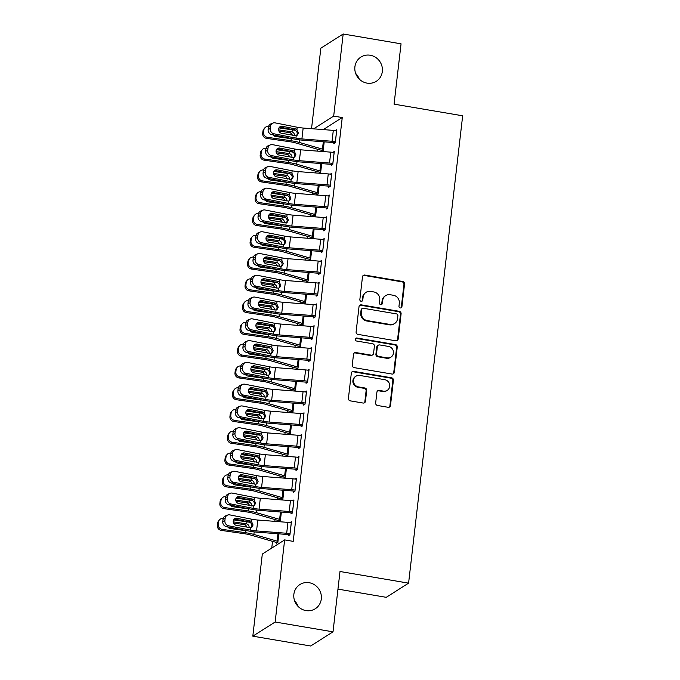 <?xml version="1.0" encoding="UTF-8"?>
<svg xmlns="http://www.w3.org/2000/svg" width="680" height="680" viewBox="0 0 680 680"><rect width="100%" height="100%" fill="white"/><g stroke="black" fill="none" stroke-linecap="round" stroke-linejoin="round"><path stroke-width="1.02" d="M400.274 307.947A1.538 1.462 57.6 0 0 401.923 306.697L404.549 283.985A2.201 2.083 57.6 0 0 402.696 281.486L364.828 275.06A2.201 2.083 57.6 0 0 362.474 276.845L359.848 299.557A1.538 1.462 57.6 0 0 362.142 301.104A1.538 1.462 57.6 0 0 362.788 300.05L363.128 297.118A7.038 6.672 57.6 0 1 370.659 291.414L373.813 291.95A7.038 6.672 57.6 0 1 379.754 299.94L379.414 302.872A1.538 1.462 57.6 0 0 381.709 304.427A1.538 1.462 57.6 0 0 382.355 303.374L382.695 300.433A7.038 6.672 57.6 0 1 390.218 294.738L393.38 295.273A7.038 6.672 57.6 0 1 399.322 303.254L398.981 306.195A1.538 1.462 57.6 0 0 400.274 307.947M400.945 307.896A1.538 1.462 57.6 0 0 401.319 307.079L403.945 284.368A2.201 2.083 57.6 0 0 402.092 281.868L364.225 275.442A2.201 2.083 57.6 0 0 363.111 275.561M361.82 301.257A1.538 1.462 57.6 0 0 362.185 300.441L362.525 297.5L363.128 297.118M381.387 304.58A1.538 1.462 57.6 0 0 381.752 303.756L382.092 300.815L382.695 300.433M309.196 582.709A14.34 13.591 57.6 0 0 299.905 584.537A14.34 13.591 57.6 0 0 294.159 599.292A14.34 13.591 57.6 0 0 305.975 610.589A14.34 13.591 57.6 0 0 315.265 608.762A14.34 13.591 57.6 0 0 321.011 594.014A14.34 13.591 57.6 0 0 309.196 582.709M370.226 55.241A14.34 13.591 57.6 0 0 360.935 57.069A14.34 13.591 57.6 0 0 355.19 71.825A14.34 13.591 57.6 0 0 367.004 83.121A14.34 13.591 57.6 0 0 376.295 81.294A14.34 13.591 57.6 0 0 382.041 66.547A14.34 13.591 57.6 0 0 370.226 55.241M375.657 402.993A2.201 2.083 57.6 0 0 377.51 405.484L388.135 407.295A2.201 2.083 57.6 0 0 390.49 405.51L393.405 380.29A2.201 2.083 57.6 0 0 391.552 377.791L353.685 371.365A2.201 2.083 57.6 0 0 351.33 373.142L348.415 398.37A2.201 2.083 57.6 0 0 350.268 400.86L363.103 403.045A2.201 2.083 57.6 0 0 365.457 401.26L366.707 390.464A2.201 2.083 57.6 0 0 364.846 387.974L358.479 386.894A5.882 5.576 57.6 0 1 355.988 376.201A5.882 5.576 57.6 0 1 359.805 375.453L384.736 379.686A5.882 5.576 57.6 0 1 387.226 390.371A5.882 5.576 57.6 0 1 383.409 391.119L379.262 390.413A2.201 2.083 57.6 0 0 376.907 392.199L375.657 402.993M284.648 539.903L275.145 622.013L252.815 636.174L262.31 554.072L284.648 539.903L293.216 541.365L342.252 117.555L333.684 116.102L313.599 128.843M311.534 128.681L320.85 48.169L343.179 34L401.055 43.826L394.069 104.15L462.663 115.795L408.587 583.151L340 571.506L333.013 631.831L275.145 622.013M343.179 34L333.684 116.102M395.828 340.808A2.201 2.083 57.6 0 0 398.183 339.031L401.098 313.803A2.201 2.083 57.6 0 0 399.245 311.312L361.377 304.878A2.201 2.083 57.6 0 0 359.023 306.663L356.107 331.882A2.201 2.083 57.6 0 0 357.96 334.381L395.828 340.808M397.256 347.046L394.332 372.266A2.201 2.083 57.6 0 1 391.986 374.051L354.118 367.625A2.201 2.083 57.6 0 1 352.257 365.126L353.506 354.331A2.201 2.083 57.6 0 1 355.861 352.554L371.221 355.155A2.201 2.083 57.6 0 0 373.567 353.379L374.399 346.214A2.201 2.083 57.6 0 0 372.538 343.723L356.55 341.012A1.538 1.462 57.6 0 1 355.903 338.215A1.538 1.462 57.6 0 1 356.898 338.011L395.394 344.548A2.201 2.083 57.6 0 1 397.256 347.046L396.652 347.429L393.728 372.657L394.332 372.266M337.96 589.118L386.257 597.321L408.587 583.151M291.065 512.865L290.938 513.952L292.442 512.992L293.955 499.927L292.553 500.82M278.995 520.523L278.868 521.611L280.373 520.65L281.367 512.065M296.106 469.31L295.978 470.398L297.483 469.438L298.996 456.373L297.594 457.266M284.036 476.96L283.909 478.057L285.413 477.096L286.407 468.503M301.147 425.748L301.019 426.836L302.524 425.884L304.036 412.811L302.625 413.712M289.068 433.406L288.949 434.495L290.453 433.543L291.448 424.949M306.178 382.194L306.06 383.282L307.564 382.322L309.077 369.257L307.666 370.149M294.108 389.852L293.981 390.94L295.494 389.98L296.488 381.395M311.219 338.64L311.1 339.728L312.604 338.767L314.118 325.703L312.707 326.596M299.149 346.298L299.022 347.387L300.534 346.426L301.529 337.841M316.26 295.077L316.132 296.174L317.645 295.214L319.158 282.149L317.747 283.041M304.19 302.736L304.062 303.824L305.575 302.872L306.57 294.278M321.3 251.524L321.173 252.611L322.685 251.659L324.199 238.587L322.787 239.487M309.23 259.182L309.102 260.27L310.615 259.318L311.61 250.725M326.341 207.969L326.213 209.057L327.726 208.097L329.239 195.032L327.828 195.925M314.271 215.628L314.143 216.716L315.656 215.756L316.65 207.17M331.381 164.416L331.253 165.504L332.767 164.543L334.279 151.478L332.868 152.371M319.311 172.074L319.183 173.162L320.697 172.202L321.683 163.617M342.252 117.555L323.28 129.591M317.883 149.353L317.679 151.13M315.367 171.131L315.154 172.907M312.843 192.907L312.639 194.692M310.326 214.684L310.114 216.469M307.802 236.462L307.598 238.246M305.286 258.238L305.082 260.024M302.762 280.024L302.558 281.8M300.245 301.801L300.041 303.577M297.721 323.578L297.517 325.354M295.205 345.355L295.001 347.14M292.689 367.132L292.476 368.917M290.164 388.909L289.96 390.694M287.649 410.686L287.436 412.471M285.124 432.471L284.92 434.248M282.608 454.248L282.396 456.025M280.083 476.025L279.879 477.802M277.567 497.802L277.363 499.579M275.043 519.579L274.839 521.365M272.527 541.356L271.745 548.088M321.827 150.288L321.7 151.385L323.212 150.424L324.207 141.831M333.897 142.638L333.778 143.726L335.282 142.766L336.796 129.702L335.385 130.594M316.786 193.851L316.668 194.939L318.172 193.978L319.166 185.394M328.865 186.192L328.738 187.281L330.242 186.32L331.755 173.256L330.344 174.148M311.746 237.405L311.627 238.493L313.131 237.532L314.126 228.948M323.825 229.746L323.697 230.834L325.201 229.882L326.714 216.809L325.303 217.702M306.714 280.959L306.587 282.047L308.091 281.095L309.085 272.501M318.784 273.3L318.656 274.389L320.161 273.436L321.674 260.372L320.272 261.264M301.673 324.513L301.546 325.609L303.05 324.649L304.045 316.064M313.743 316.863L313.616 317.951L315.129 316.99L316.633 303.926L315.231 304.819M296.633 368.075L296.505 369.163L298.01 368.203L299.004 359.618M308.703 360.417L308.575 361.505L310.089 360.545L311.601 347.48L310.19 348.373M291.593 411.629L291.465 412.717L292.978 411.765L293.964 403.172M303.662 403.971L303.535 405.059L305.048 404.107L306.561 391.034L305.15 391.926M286.552 455.183L286.425 456.271L287.938 455.319L288.932 446.726M298.622 447.525L298.495 448.621L300.007 447.661L301.521 434.596L300.109 435.489M281.512 498.746L281.384 499.834L282.897 498.873L283.892 490.288M293.582 491.087L293.454 492.175L294.967 491.215L296.48 478.15L295.069 479.043M276.471 542.3L276.344 543.388L277.856 542.428L278.851 533.842M288.541 534.641L288.422 535.729L289.926 534.769L291.44 521.704L290.028 522.597M333.013 631.831L310.683 646L252.815 636.174M298.197 606.534A14.34 13.591 57.6 0 0 294.635 600.924M359.227 79.076A14.34 13.591 57.6 0 0 355.666 73.466M385.662 295.639L385.058 296.021A7.038 6.672 57.6 0 0 382.092 300.815M366.095 292.315L365.491 292.697A7.038 6.672 57.6 0 0 362.525 297.5M396.942 340.697A2.201 2.083 57.6 0 0 397.579 339.413L400.495 314.185A2.201 2.083 57.6 0 0 398.642 311.695L360.774 305.26A2.201 2.083 57.6 0 0 359.669 305.379M397.885 315.656A1.538 1.462 57.6 0 0 396.584 313.913L363.341 308.269A1.538 1.462 57.6 0 0 361.7 309.51L361.335 312.613A7.038 6.672 57.6 0 0 367.276 320.594L389.997 324.453A7.038 6.672 57.6 0 0 397.528 318.758L397.885 315.656M362.346 308.465L361.743 308.848A1.538 1.462 57.6 0 0 361.097 309.893L361.7 309.51M394.561 323.561L393.958 323.944A7.038 6.672 57.6 0 1 389.394 324.836L366.673 320.977A7.038 6.672 57.6 0 1 360.731 312.995L361.097 309.893M393.091 373.932A2.201 2.083 57.6 0 0 393.728 372.657M372.64 354.875L372.036 355.257A2.201 2.083 57.6 0 1 370.617 355.538L355.257 352.937A2.201 2.083 57.6 0 0 354.152 353.048M396.652 347.429A2.201 2.083 57.6 0 0 394.791 344.93L356.295 338.402A1.538 1.462 57.6 0 0 355.623 338.445M387.158 357.867A5.882 5.576 57.6 0 0 393.329 351.067A5.882 5.576 57.6 0 0 388.475 346.426L379.695 344.938A2.201 2.083 57.6 0 0 377.341 346.715L376.516 353.88A2.201 2.083 57.6 0 0 378.369 356.371L387.158 357.867L386.554 358.25A5.882 5.576 57.6 0 0 390.363 357.493L390.966 357.111M378.267 345.219L377.663 345.601A2.201 2.083 57.6 0 0 376.737 347.098L377.341 346.715M386.554 358.25L377.765 356.753A2.201 2.083 57.6 0 1 375.912 354.263L376.737 347.098M387.226 390.371L386.623 390.753A5.882 5.576 57.6 0 1 382.806 391.501L378.658 390.796A2.201 2.083 57.6 0 0 377.545 390.915M355.988 376.201L355.385 376.584A5.882 5.576 57.6 0 0 357.875 387.277L358.479 386.894M364.208 402.925A2.201 2.083 57.6 0 0 364.854 401.642L366.103 390.847A2.201 2.083 57.6 0 0 364.242 388.356L357.875 387.277M389.249 407.175A2.201 2.083 57.6 0 0 389.887 405.892L392.802 380.673A2.201 2.083 57.6 0 0 390.949 378.173L353.082 371.748A2.201 2.083 57.6 0 0 351.976 371.858M295.332 130.331A16.805 3.485 -173.4 0 0 292.298 129.829L278.978 127.908M323.34 149.337L323.298 149.328A2.244 0.468 6.6 0 1 322.456 149.141L299.225 142.418A16.805 3.485 -173.4 0 0 291.04 140.726L267.469 137.317L266.594 138.38A4.479 4.344 -140.2 0 1 262.692 133.382L262.947 131.206A4.479 4.344 -140.2 0 1 263.908 128.97L264.784 127.916A4.479 4.344 39.8 0 0 263.832 130.152L262.947 131.206M323.085 150.501L321.784 150.288A7.846 1.623 6.6 0 1 318.844 149.634L295.613 142.91A11.203 2.321 -173.4 0 0 290.156 141.78L266.594 138.38M278.587 129.846L292.069 131.852C293.786 132.583 294.593 133.883 294.491 135.737M262.692 133.382L263.576 132.328L263.832 130.152M263.576 132.328A4.479 4.344 39.8 0 0 267.469 137.317M291.04 140.726L291.278 138.703L275.613 136.501A3.587 3.476 -140.2 0 1 273.062 134.878M268.558 126.412A4.479 4.344 39.8 0 0 264.784 127.916M292.613 135.456L291.15 133.237L289.561 132.617L278.894 131.07M335.41 141.678L335.368 141.669A7.846 1.623 -173.4 0 0 332.044 141.261L301.903 138.924A11.203 2.321 6.6 0 1 295.936 138.117L273.853 133.764L271.736 134.614A4.479 4.097 -111.8 0 1 268.124 129.446L270.24 128.596A4.479 4.097 68.2 0 0 273.853 133.764M335.155 142.851L333.854 142.63A2.244 0.468 -173.4 0 0 332.911 142.511L302.77 140.173A16.805 3.485 6.6 0 1 293.82 138.958L271.736 134.614M336.668 130.79L336.625 130.781A7.846 1.623 -173.4 0 0 333.302 130.373L303.161 128.035A11.203 2.321 6.6 0 1 297.194 127.228L275.12 122.876A4.479 4.097 68.2 0 0 270.495 126.42L270.24 128.596M296.607 135.609L297.228 134.002C297.287 132.167 296.497 130.866 294.839 130.093L294.227 129.906L295.435 128.885L282.302 126.302L280.185 127.143L294.227 129.906M270.495 126.42L268.379 127.27L268.124 129.446M268.379 127.27A4.479 4.097 -111.8 0 1 270.835 123.921L272.952 123.071M280.185 127.143A3.587 3.272 68.2 0 0 279.591 127.083M295.435 128.885L296.922 129.574L298.418 132.999L297.262 135.175L296.208 135.77L281.495 133.263A3.587 3.272 -111.8 0 1 280.568 126.455A3.587 3.272 -111.8 0 1 282.302 126.302M292.808 152.107A16.805 3.485 -173.4 0 0 289.782 151.614L276.454 149.685M320.815 171.113L320.773 171.105A2.244 0.468 6.6 0 1 319.931 170.918L296.701 164.194A16.805 3.485 -173.4 0 0 288.524 162.503L264.953 159.103L264.07 160.157A4.479 4.344 -140.2 0 1 260.176 155.168L260.431 152.983A4.479 4.344 -140.2 0 1 261.383 150.748L262.267 149.694A4.479 4.344 39.8 0 0 261.307 151.929L260.431 152.983M320.56 172.286L319.269 172.066A7.846 1.623 6.6 0 1 316.327 171.411L293.097 164.688A11.203 2.321 -173.4 0 0 287.64 163.557L264.07 160.157M276.072 151.623L289.544 153.629C291.269 154.36 292.077 155.66 291.975 157.513M260.176 155.168L261.06 154.105L261.307 151.929M261.06 154.105A4.479 4.344 39.8 0 0 264.953 159.103M288.524 162.503L288.753 160.48L273.096 158.279A3.587 3.476 -140.2 0 1 270.547 156.655M266.041 148.189A4.479 4.344 39.8 0 0 262.267 149.694M290.096 157.233L288.626 155.014L287.036 154.394L276.369 152.856M290.292 173.893A16.805 3.485 -173.4 0 0 287.257 173.392L273.938 171.47M318.3 192.891L318.257 192.882A2.244 0.468 6.6 0 1 317.416 192.695L294.185 185.98A16.805 3.485 -173.4 0 0 286 184.28L262.429 180.88L261.553 181.934A4.479 4.344 -140.2 0 1 257.661 176.944L257.907 174.769A4.479 4.344 -140.2 0 1 258.868 172.524L259.743 171.47A4.479 4.344 39.8 0 0 258.791 173.706L257.907 174.769M318.045 194.064L316.744 193.843A7.846 1.623 6.6 0 1 313.803 193.188L290.572 186.464A11.203 2.321 -173.4 0 0 285.124 185.334L261.553 181.934M273.555 173.4L287.028 175.406C288.745 176.145 289.552 177.438 289.45 179.299M257.661 176.944L258.536 175.891L258.791 173.706M258.536 175.891A4.479 4.344 39.8 0 0 262.429 180.88M286 184.28L286.238 182.257L270.572 180.055A3.587 3.476 -140.2 0 1 268.022 178.432M263.525 169.966A4.479 4.344 39.8 0 0 259.743 171.47M287.572 179.01L286.11 176.792L284.521 176.171L273.853 174.632M332.885 163.455L332.843 163.446A7.846 1.623 -173.4 0 0 329.519 163.038L299.378 160.701A11.203 2.321 6.6 0 1 293.411 159.894L271.337 155.542L269.221 156.392A4.479 4.097 -111.8 0 1 265.608 151.224L267.725 150.382A4.479 4.097 68.2 0 0 271.337 155.542M332.639 164.628L331.339 164.407A2.244 0.468 -173.4 0 0 330.387 164.288L300.245 161.951A16.805 3.485 6.6 0 1 291.295 160.735L269.221 156.392M334.152 152.566L334.109 152.558A7.846 1.623 -173.4 0 0 330.777 152.15L300.645 149.812A11.203 2.321 6.6 0 1 294.678 149.005L272.595 144.653A4.479 4.097 68.2 0 0 267.971 148.197L267.725 150.382M294.091 157.386L294.703 155.788C294.772 153.952 293.981 152.643 292.324 151.869L291.712 151.691L292.918 150.662L279.786 148.078L277.67 148.92L291.712 151.691M267.971 148.197L265.854 149.047L265.608 151.224M265.854 149.047A4.479 4.097 -111.8 0 1 268.311 145.698L270.427 144.849M277.67 148.92A3.587 3.272 68.2 0 0 277.075 148.861M292.918 150.662L294.406 151.351L295.894 154.776L294.746 156.961L293.683 157.547L278.978 155.048A3.587 3.272 -111.8 0 1 278.052 148.231A3.587 3.272 -111.8 0 1 279.786 148.078M330.37 185.232L330.327 185.224A7.846 1.623 -173.4 0 0 327.003 184.816L296.863 182.478A11.203 2.321 6.6 0 1 290.896 181.67L268.812 177.327L266.696 178.168A4.479 4.097 -111.8 0 1 263.083 173L265.2 172.159A4.479 4.097 68.2 0 0 268.812 177.327M330.115 186.405L328.814 186.184A2.244 0.468 -173.4 0 0 327.87 186.065L297.729 183.727A16.805 3.485 6.6 0 1 288.779 182.52L266.696 178.168M331.627 174.344L331.585 174.335A7.846 1.623 -173.4 0 0 328.262 173.927L298.12 171.589A11.203 2.321 6.6 0 1 292.153 170.782L270.079 166.43A4.479 4.097 68.2 0 0 265.455 169.975L265.2 172.159M291.567 179.163L292.188 177.565C292.255 175.729 291.457 174.42 289.808 173.646L289.187 173.468L290.394 172.44L277.262 169.856L275.145 170.697L289.187 173.468M265.455 169.975L263.339 170.825L263.083 173M263.339 170.825A4.479 4.097 -111.8 0 1 265.795 167.475L267.911 166.625M275.145 170.697A3.587 3.272 68.2 0 0 274.558 170.637M290.394 172.44L291.881 173.128L293.377 176.554L292.221 178.738L291.168 179.325L276.454 176.826A3.587 3.272 -111.8 0 1 275.527 170.008A3.587 3.272 -111.8 0 1 277.262 169.856M287.776 195.67A16.805 3.485 -173.4 0 0 284.741 195.168L271.422 193.248M315.775 214.668L315.732 214.659A2.244 0.468 6.6 0 1 314.899 214.472L291.669 207.757A16.805 3.485 -173.4 0 0 283.483 206.057L259.913 202.657L259.029 203.711A4.479 4.344 -140.2 0 1 255.136 198.721L255.391 196.545A4.479 4.344 -140.2 0 1 256.343 194.302L257.227 193.248A4.479 4.344 39.8 0 0 256.267 195.483L255.391 196.545M315.528 215.84L314.228 215.619A7.846 1.623 6.6 0 1 311.287 214.965L288.056 208.242A11.203 2.321 -173.4 0 0 282.6 207.111L259.029 203.711M271.031 195.185L284.503 197.191C286.229 197.922 287.036 199.214 286.935 201.076M255.136 198.721L256.02 197.668L256.267 195.483M256.02 197.668A4.479 4.344 39.8 0 0 259.913 202.657M283.483 206.057L283.713 204.034L268.056 201.841A3.587 3.476 -140.2 0 1 265.506 200.209M261.001 191.743A4.479 4.344 39.8 0 0 257.227 193.248M285.056 200.787L283.585 198.569L281.996 197.948L271.328 196.409M285.251 217.447A16.805 3.485 -173.4 0 0 282.225 216.945L268.898 215.024M313.259 236.445L313.216 236.436A2.244 0.468 6.6 0 1 312.375 236.257L289.144 229.534A16.805 3.485 -173.4 0 0 280.959 227.834L257.389 224.434L256.513 225.488A4.479 4.344 -140.2 0 1 252.62 220.499L252.867 218.323A4.479 4.344 -140.2 0 1 253.827 216.087L254.702 215.024A4.479 4.344 39.8 0 0 253.75 217.269L252.867 218.323M313.004 237.618L311.703 237.397A7.846 1.623 6.6 0 1 308.771 236.742L285.541 230.019A11.203 2.321 -173.4 0 0 280.083 228.888L256.513 225.488M268.515 216.963L281.988 218.969C283.704 219.7 284.512 220.992 284.418 222.853M252.62 220.499L253.496 219.445L253.75 217.269M253.496 219.445A4.479 4.344 39.8 0 0 257.389 224.434M280.959 227.834L281.197 225.811L265.531 223.618A3.587 3.476 -140.2 0 1 262.99 221.986M258.485 213.52A4.479 4.344 39.8 0 0 254.702 215.024M282.54 222.573L281.07 220.346L279.48 219.725L268.812 218.186M327.853 207.009L327.811 207A7.846 1.623 -173.4 0 0 324.479 206.593L294.338 204.255A11.203 2.321 6.6 0 1 288.371 203.447L266.297 199.104L264.18 199.945A4.479 4.097 -111.8 0 1 260.567 194.778L262.684 193.936A4.479 4.097 68.2 0 0 266.297 199.104M327.599 208.182L326.298 207.961A2.244 0.468 -173.4 0 0 325.346 207.842L295.205 205.505A16.805 3.485 6.6 0 1 286.254 204.297L264.18 199.945M329.111 196.12L329.069 196.112A7.846 1.623 -173.4 0 0 325.737 195.704L295.604 193.367A11.203 2.321 6.6 0 1 289.637 192.559L267.554 188.215A4.479 4.097 68.2 0 0 262.93 191.76L262.684 193.936M289.051 200.94L289.663 199.342C289.731 197.506 288.94 196.197 287.283 195.423L286.671 195.245L287.878 194.216L274.745 191.632L272.629 192.482L286.671 195.245M262.93 191.76L260.814 192.601L260.567 194.778M260.814 192.601A4.479 4.097 -111.8 0 1 263.271 189.252L265.387 188.403M272.629 192.482A3.587 3.272 68.2 0 0 272.034 192.415M287.878 194.216L289.365 194.905L290.853 198.331L289.705 200.515L288.643 201.101L273.938 198.602A3.587 3.272 -111.8 0 1 273.012 191.785A3.587 3.272 -111.8 0 1 274.745 191.632M325.329 228.786L325.286 228.786A7.846 1.623 -173.4 0 0 321.963 228.37L291.822 226.032A11.203 2.321 6.6 0 1 285.855 225.225L263.78 220.881L261.664 221.723A4.479 4.097 -111.8 0 1 258.043 216.554L260.159 215.713A4.479 4.097 68.2 0 0 263.78 220.881M325.074 229.959L323.782 229.738A2.244 0.468 -173.4 0 0 322.83 229.619L292.689 227.281A16.805 3.485 6.6 0 1 283.738 226.075L261.664 221.723M326.587 217.898L326.545 217.898A7.846 1.623 -173.4 0 0 323.221 217.481L293.08 215.144A11.203 2.321 6.6 0 1 287.113 214.336L265.038 209.993A4.479 4.097 68.2 0 0 260.414 213.537L260.159 215.713M286.526 222.717L287.147 221.119C287.215 219.283 286.416 217.982 284.767 217.209L284.147 217.022L285.353 215.994L272.221 213.409L270.104 214.26L284.147 217.022M260.414 213.537L258.298 214.379L258.043 216.554M258.298 214.379A4.479 4.097 -111.8 0 1 260.754 211.03L262.871 210.188M270.104 214.26A3.587 3.272 68.2 0 0 269.518 214.2M285.353 215.994L286.841 216.682L288.337 220.107L287.181 222.292L286.127 222.878L271.413 220.379A3.587 3.272 -111.8 0 1 270.487 213.562A3.587 3.272 -111.8 0 1 272.221 213.409M282.736 239.224A16.805 3.485 -173.4 0 0 279.701 238.723L266.381 236.801M310.743 258.221L310.692 258.221A2.244 0.468 6.6 0 1 309.859 258.034L286.628 251.311A16.805 3.485 -173.4 0 0 278.443 249.611L254.873 246.211L253.988 247.265A4.479 4.344 -140.2 0 1 250.096 242.275L250.35 240.1A4.479 4.344 -140.2 0 1 251.302 237.864L252.186 236.81A4.479 4.344 39.8 0 0 251.234 239.046L250.35 240.1M310.488 259.394L309.188 259.173A7.846 1.623 6.6 0 1 306.247 258.519L283.016 251.804A11.203 2.321 -173.4 0 0 277.559 250.665L253.988 247.265M265.99 238.739L279.471 240.746C281.188 241.476 281.996 242.769 281.894 244.63M250.096 242.275L250.979 241.222L251.234 239.046M250.979 241.222A4.479 4.344 39.8 0 0 254.873 246.211M278.443 249.611L278.673 247.588L263.015 245.395A3.587 3.476 -140.2 0 1 260.466 243.763M255.96 235.297A4.479 4.344 39.8 0 0 252.186 236.81M280.015 244.35L278.545 242.123L276.964 241.502L266.288 239.963M322.813 250.572L322.771 250.563A7.846 1.623 -173.4 0 0 319.438 250.155L289.306 247.809A11.203 2.321 6.6 0 1 283.339 247.001L261.256 242.658L259.139 243.5A4.479 4.097 -111.8 0 1 255.527 238.34L257.644 237.49A4.479 4.097 68.2 0 0 261.256 242.658M322.558 251.736L321.257 251.515A2.244 0.468 -173.4 0 0 320.305 251.404L290.173 249.058A16.805 3.485 6.6 0 1 281.214 247.851L259.139 243.5M324.071 239.683L324.028 239.675A7.846 1.623 -173.4 0 0 320.705 239.267L290.564 236.921A11.203 2.321 6.6 0 1 284.597 236.113L262.514 231.769A4.479 4.097 68.2 0 0 257.89 235.314L257.644 237.49M284.01 244.494L284.623 242.896C284.69 241.06 283.9 239.759 282.243 238.986L281.63 238.799L282.837 237.779L269.705 235.186L267.589 236.036L281.63 238.799M257.89 235.314L255.774 236.155L255.527 238.34M255.774 236.155A4.479 4.097 -111.8 0 1 258.23 232.806L260.346 231.965M267.589 236.036A3.587 3.272 68.2 0 0 266.993 235.977M282.837 237.779L284.325 238.459L285.821 241.884L284.665 244.069L283.602 244.655L268.898 242.156A3.587 3.272 -111.8 0 1 267.971 235.339A3.587 3.272 -111.8 0 1 269.705 235.186M280.211 261.001A16.805 3.485 -173.4 0 0 277.185 260.5L263.857 258.578M308.219 280.007L308.176 279.999A2.244 0.468 6.6 0 1 307.334 279.811L284.104 273.088A16.805 3.485 -173.4 0 0 275.918 271.388L252.348 267.988L251.473 269.042A4.479 4.344 -140.2 0 1 247.579 264.052L247.826 261.876A4.479 4.344 -140.2 0 1 248.786 259.641L249.671 258.587A4.479 4.344 39.8 0 0 248.71 260.822L247.826 261.876M307.964 281.172L306.672 280.95A7.846 1.623 6.6 0 1 303.731 280.296L280.5 273.581A11.203 2.321 -173.4 0 0 275.043 272.45L251.473 269.042M263.475 260.517L276.947 262.523C278.664 263.253 279.471 264.546 279.378 266.407M247.579 264.052L248.455 262.999L248.71 260.822M248.455 262.999A4.479 4.344 39.8 0 0 252.348 267.988M275.918 271.388L276.156 269.374L260.491 267.172A3.587 3.476 -140.2 0 1 257.95 265.54M253.445 257.082A4.479 4.344 39.8 0 0 249.671 258.587M277.5 266.126L276.029 263.899L274.44 263.279L263.772 261.74M320.288 272.349L320.246 272.34A7.846 1.623 -173.4 0 0 316.923 271.932L286.781 269.594A11.203 2.321 6.6 0 1 280.815 268.787L258.74 264.435L256.624 265.285A4.479 4.097 -111.8 0 1 253.002 260.117L255.119 259.267A4.479 4.097 68.2 0 0 258.74 264.435M320.034 273.513L318.741 273.292A2.244 0.468 -173.4 0 0 317.789 273.181L287.649 270.844A16.805 3.485 6.6 0 1 278.698 269.628L256.624 265.285M321.547 261.46L321.504 261.451A7.846 1.623 -173.4 0 0 318.18 261.043L288.039 258.706A11.203 2.321 6.6 0 1 282.072 257.899L259.998 253.547A4.479 4.097 68.2 0 0 255.374 257.091L255.119 259.267M281.486 266.279L282.106 264.673C282.175 262.837 281.375 261.536 279.726 260.763L279.106 260.576L280.322 259.556L267.18 256.964L265.064 257.813L279.106 260.576M255.374 257.091L253.257 257.941L253.002 260.117M253.257 257.941A4.479 4.097 -111.8 0 1 255.714 254.583L257.83 253.742M265.064 257.813A3.587 3.272 68.2 0 0 264.477 257.754M280.322 259.556L281.8 260.236L283.297 263.661L282.14 265.846L281.087 266.441L266.381 263.933A3.587 3.272 -111.8 0 1 265.447 257.125A3.587 3.272 -111.8 0 1 267.18 256.964M277.695 282.778A16.805 3.485 -173.4 0 0 274.661 282.276L261.341 280.356M305.702 301.784L305.66 301.775A2.244 0.468 6.6 0 1 304.819 301.589L281.588 294.865A16.805 3.485 -173.4 0 0 273.402 293.165L249.832 289.765L248.948 290.827A4.479 4.344 -140.2 0 1 245.055 285.829L245.31 283.653A4.479 4.344 -140.2 0 1 246.262 281.418L247.146 280.364A4.479 4.344 39.8 0 0 246.194 282.6L245.31 283.653M305.447 302.949L304.147 302.736A7.846 1.623 6.6 0 1 301.206 302.082L277.975 295.358A11.203 2.321 -173.4 0 0 272.519 294.227L248.948 290.827M260.95 282.293L274.431 284.3C276.148 285.03 276.955 286.331 276.853 288.184M245.055 285.829L245.939 284.775L246.194 282.6M245.939 284.775A4.479 4.344 39.8 0 0 249.832 289.765M273.402 293.165L273.632 291.15L257.975 288.949A3.587 3.476 -140.2 0 1 255.425 287.317M250.92 278.859A4.479 4.344 39.8 0 0 247.146 280.364M274.975 287.903L273.513 285.685L271.923 285.056L261.248 283.517M317.773 294.125L317.73 294.117A7.846 1.623 -173.4 0 0 314.398 293.709L284.265 291.372A11.203 2.321 6.6 0 1 278.298 290.564L256.216 286.212L254.099 287.062A4.479 4.097 -111.8 0 1 250.486 281.894L252.603 281.044A4.479 4.097 68.2 0 0 256.216 286.212M317.517 295.298L316.217 295.077A2.244 0.468 -173.4 0 0 315.265 294.958L285.132 292.621A16.805 3.485 6.6 0 1 276.182 291.405L254.099 287.062M319.03 283.237L318.988 283.228A7.846 1.623 -173.4 0 0 315.664 282.82L285.524 280.483A11.203 2.321 6.6 0 1 279.556 279.675L257.474 275.324A4.479 4.097 68.2 0 0 252.858 278.868L252.603 281.044M278.97 288.056L279.591 286.45C279.65 284.614 278.859 283.313 277.202 282.54L276.59 282.353L277.797 281.333L264.664 278.749L262.548 279.591L276.59 282.353M252.858 278.868L250.742 279.718L250.486 281.894M250.742 279.718A4.479 4.097 -111.8 0 1 253.19 276.361L255.306 275.519M262.548 279.591A3.587 3.272 68.2 0 0 261.953 279.531M277.797 281.333L279.284 282.022L280.78 285.447L279.625 287.623L278.57 288.218L263.857 285.71A3.587 3.272 -111.8 0 1 262.93 278.902A3.587 3.272 -111.8 0 1 264.664 278.749M275.171 304.555A16.805 3.485 -173.4 0 0 272.144 304.062L258.817 302.132M303.178 323.561L303.135 323.552A2.244 0.468 6.6 0 1 302.294 323.365L279.063 316.642A16.805 3.485 -173.4 0 0 270.878 314.95L247.316 311.542L246.432 312.604A4.479 4.344 -140.2 0 1 242.539 307.615L242.794 305.43A4.479 4.344 -140.2 0 1 243.746 303.195L244.63 302.141A4.479 4.344 39.8 0 0 243.669 304.376L242.794 305.43M302.923 324.734L301.631 324.513A7.846 1.623 6.6 0 1 298.69 323.858L275.459 317.135A11.203 2.321 -173.4 0 0 270.002 316.004L246.432 312.604M258.434 304.07L271.906 306.076C273.624 306.808 274.44 308.108 274.337 309.961M242.539 307.615L243.423 306.552L243.669 304.376M243.423 306.552A4.479 4.344 39.8 0 0 247.316 311.542M270.878 314.95L271.116 312.927L255.45 310.726A3.587 3.476 -140.2 0 1 252.909 309.102M248.404 300.637A4.479 4.344 39.8 0 0 244.63 302.141M272.459 309.68L270.988 307.462L269.399 306.841L258.731 305.295M315.248 315.902L315.205 315.894A7.846 1.623 -173.4 0 0 311.882 315.486L281.741 313.149A11.203 2.321 6.6 0 1 275.774 312.341L253.7 307.989L251.583 308.839A4.479 4.097 -111.8 0 1 247.962 303.671L250.078 302.829A4.479 4.097 68.2 0 0 253.7 307.989M314.993 317.075L313.701 316.854A2.244 0.468 -173.4 0 0 312.749 316.736L282.608 314.398A16.805 3.485 6.6 0 1 273.657 313.183L251.583 308.839M316.514 305.014L316.472 305.005A7.846 1.623 -173.4 0 0 313.14 304.598L282.999 302.26A11.203 2.321 6.6 0 1 277.032 301.452L254.957 297.1A4.479 4.097 68.2 0 0 250.333 300.645L250.078 302.829M276.454 309.833L277.066 308.227C277.134 306.399 276.335 305.091 274.686 304.317L274.065 304.13L275.281 303.11L262.149 300.526L260.032 301.368L274.065 304.13M250.333 300.645L248.217 301.495L247.962 303.671M248.217 301.495A4.479 4.097 -111.8 0 1 250.674 298.146L252.79 297.296M260.032 301.368A3.587 3.272 68.2 0 0 259.437 301.308M275.281 303.11L276.76 303.798L278.256 307.224L277.1 309.409L276.046 309.995L261.341 307.496A3.587 3.272 -111.8 0 1 260.414 300.679A3.587 3.272 -111.8 0 1 262.149 300.526M272.654 326.332A16.805 3.485 -173.4 0 0 269.62 325.839L256.3 323.909M300.662 345.338L300.62 345.329A2.244 0.468 6.6 0 1 299.778 345.142L276.548 338.419A16.805 3.485 -173.4 0 0 268.362 336.727L244.792 333.327L243.907 334.381A4.479 4.344 -140.2 0 1 240.014 329.392L240.269 327.207A4.479 4.344 -140.2 0 1 241.23 324.972L242.105 323.918A4.479 4.344 39.8 0 0 241.153 326.153L240.269 327.207M300.407 346.511L299.106 346.29A7.846 1.623 6.6 0 1 296.166 345.635L272.935 338.912A11.203 2.321 -173.4 0 0 267.478 337.781L243.907 334.381M255.909 325.848L269.39 327.853C271.107 328.593 271.915 329.885 271.813 331.738M240.014 329.392L240.899 328.329L241.153 326.153M240.899 328.329A4.479 4.344 39.8 0 0 244.792 333.327M268.362 336.727L268.6 334.704L252.934 332.503A3.587 3.476 -140.2 0 1 250.384 330.879M245.879 322.413A4.479 4.344 39.8 0 0 242.105 323.918M269.935 331.457L268.473 329.239L266.883 328.618L256.216 327.08M312.732 337.679L312.69 337.671A7.846 1.623 -173.4 0 0 309.366 337.263L279.225 334.925A11.203 2.321 6.6 0 1 273.258 334.118L251.175 329.766L249.058 330.616A4.479 4.097 -111.8 0 1 245.446 325.448L247.562 324.606A4.479 4.097 68.2 0 0 251.175 329.766M312.477 338.852L311.176 338.631A2.244 0.468 -173.4 0 0 310.233 338.512L280.092 336.175A16.805 3.485 6.6 0 1 271.142 334.968L249.058 330.616M313.99 326.791L313.947 326.782A7.846 1.623 -173.4 0 0 310.624 326.375L280.483 324.037A11.203 2.321 6.6 0 1 274.516 323.229L252.441 318.877A4.479 4.097 68.2 0 0 247.817 322.422L247.562 324.606M273.929 331.611L274.55 330.012C274.609 328.176 273.819 326.868 272.161 326.094L271.55 325.916L272.756 324.887L259.624 322.303L257.507 323.144L271.55 325.916M247.817 322.422L245.701 323.272L245.446 325.448M245.701 323.272A4.479 4.097 -111.8 0 1 248.157 319.923L250.274 319.073M257.507 323.144A3.587 3.272 68.2 0 0 256.912 323.085M272.756 324.887L274.244 325.575L275.74 329.001L274.584 331.185L273.53 331.772L258.817 329.273A3.587 3.272 -111.8 0 1 257.89 322.456A3.587 3.272 -111.8 0 1 259.624 322.303M270.13 348.118A16.805 3.485 -173.4 0 0 267.104 347.616L253.776 345.695M298.137 367.115L298.095 367.106A2.244 0.468 6.6 0 1 297.253 366.92L274.023 360.204A16.805 3.485 -173.4 0 0 265.846 358.504L242.275 355.104L241.392 356.159A4.479 4.344 -140.2 0 1 237.499 351.169L237.753 348.993A4.479 4.344 -140.2 0 1 238.705 346.749L239.589 345.695A4.479 4.344 39.8 0 0 238.629 347.93L237.753 348.993M297.882 368.288L296.591 368.067A7.846 1.623 6.6 0 1 293.649 367.412L270.419 360.689A11.203 2.321 -173.4 0 0 264.962 359.558L241.392 356.159M253.394 347.625L266.866 349.639C268.591 350.37 269.399 351.662 269.297 353.524M237.499 351.169L238.382 350.115L238.629 347.93M238.382 350.115A4.479 4.344 39.8 0 0 242.275 355.104M265.846 358.504L266.075 356.481L250.418 354.28A3.587 3.476 -140.2 0 1 247.869 352.656M243.363 344.19A4.479 4.344 39.8 0 0 239.589 345.695M267.418 353.234L265.948 351.016L264.358 350.396L253.691 348.857M310.207 359.457L310.165 359.448A7.846 1.623 -173.4 0 0 306.841 359.04L276.7 356.702A11.203 2.321 6.6 0 1 270.733 355.895L248.659 351.551L246.542 352.393A4.479 4.097 -111.8 0 1 242.93 347.225L245.047 346.383A4.479 4.097 68.2 0 0 248.659 351.551M309.961 360.629L308.661 360.409A2.244 0.468 -173.4 0 0 307.708 360.289L277.567 357.952A16.805 3.485 6.6 0 1 268.617 356.745L246.542 352.393M311.474 348.568L311.431 348.559A7.846 1.623 -173.4 0 0 308.1 348.151L277.967 345.814A11.203 2.321 6.6 0 1 271.991 345.006L249.917 340.663A4.479 4.097 68.2 0 0 245.293 344.207L245.047 346.383M271.413 353.387L272.025 351.789C272.094 349.953 271.303 348.644 269.646 347.871L269.034 347.692L270.24 346.664L257.108 344.08L254.992 344.921L269.034 347.692M245.293 344.207L243.176 345.049L242.93 347.225M243.176 345.049A4.479 4.097 -111.8 0 1 245.633 341.7L247.75 340.85M254.992 344.921A3.587 3.272 68.2 0 0 254.397 344.862M270.24 346.664L271.728 347.352L273.216 350.778L272.068 352.962L271.005 353.549L256.3 351.05A3.587 3.272 -111.8 0 1 255.374 344.233A3.587 3.272 -111.8 0 1 257.108 344.08M267.614 369.894A16.805 3.485 -173.4 0 0 264.579 369.393L251.26 367.472M295.622 388.892L295.579 388.883A2.244 0.468 6.6 0 1 294.738 388.697L271.507 381.981A16.805 3.485 -173.4 0 0 263.322 380.281L239.751 376.881L238.875 377.935A4.479 4.344 -140.2 0 1 234.982 372.946L235.229 370.77A4.479 4.344 -140.2 0 1 236.19 368.534L237.065 367.472A4.479 4.344 39.8 0 0 236.113 369.716L235.229 370.77M295.366 390.065L294.066 389.844A7.846 1.623 6.6 0 1 291.125 389.19L267.894 382.466A11.203 2.321 -173.4 0 0 262.438 381.335L238.875 377.935M250.869 369.41L264.35 371.416C266.067 372.147 266.875 373.439 266.773 375.3M234.982 372.946L235.858 371.892L236.113 369.716M235.858 371.892A4.479 4.344 39.8 0 0 239.751 376.881M263.322 380.281L263.56 378.258L247.894 376.065A3.587 3.476 -140.2 0 1 245.344 374.433M240.848 365.967A4.479 4.344 39.8 0 0 237.065 367.472M264.894 375.02L263.432 372.793L261.843 372.173L251.175 370.634M307.692 381.233L307.649 381.233A7.846 1.623 -173.4 0 0 304.325 380.817L274.185 378.479A11.203 2.321 6.6 0 1 268.218 377.672L246.134 373.328L244.018 374.17A4.479 4.097 -111.8 0 1 240.405 369.002L242.522 368.161A4.479 4.097 68.2 0 0 246.134 373.328M307.436 382.406L306.136 382.185A2.244 0.468 -173.4 0 0 305.192 382.067L275.051 379.729A16.805 3.485 6.6 0 1 266.101 378.522L244.018 374.17M308.95 370.345L308.907 370.337A7.846 1.623 -173.4 0 0 305.583 369.928L275.442 367.591A11.203 2.321 6.6 0 1 269.475 366.784L247.401 362.44A4.479 4.097 68.2 0 0 242.777 365.984L242.522 368.161M268.889 375.164L269.51 373.567C269.569 371.73 268.778 370.421 267.129 369.648L266.509 369.469L267.716 368.441L254.583 365.857L252.467 366.707L266.509 369.469M242.777 365.984L240.66 366.826L240.405 369.002M240.66 366.826A4.479 4.097 -111.8 0 1 243.117 363.477L245.233 362.627M252.467 366.707A3.587 3.272 68.2 0 0 251.88 366.648M267.716 368.441L269.203 369.129L270.7 372.555L269.543 374.74L268.49 375.326L253.776 372.827A3.587 3.272 -111.8 0 1 252.85 366.01A3.587 3.272 -111.8 0 1 254.583 365.857M265.098 391.671A16.805 3.485 -173.4 0 0 262.063 391.17L248.736 389.249M293.097 410.669L293.054 410.669A2.244 0.468 6.6 0 1 292.221 410.482L268.991 403.758A16.805 3.485 -173.4 0 0 260.805 402.058L237.235 398.659L236.351 399.712A4.479 4.344 -140.2 0 1 232.458 394.723L232.713 392.547A4.479 4.344 -140.2 0 1 233.665 390.311L234.549 389.249A4.479 4.344 39.8 0 0 233.588 391.493L232.713 392.547M292.842 411.842L291.55 411.621A7.846 1.623 6.6 0 1 288.609 410.966L265.378 404.243A11.203 2.321 -173.4 0 0 259.922 403.113L236.351 399.712M248.353 391.187L261.825 393.193C263.551 393.924 264.358 395.216 264.256 397.077M232.458 394.723L233.342 393.669L233.588 391.493M233.342 393.669A4.479 4.344 39.8 0 0 237.235 398.659M260.805 402.058L261.035 400.036L245.378 397.842A3.587 3.476 -140.2 0 1 242.828 396.21M238.323 387.745A4.479 4.344 39.8 0 0 234.549 389.249M262.378 396.797L260.907 394.57L259.318 393.95L248.65 392.411M305.175 403.019L305.133 403.01A7.846 1.623 -173.4 0 0 301.801 402.602L271.66 400.256A11.203 2.321 6.6 0 1 265.693 399.449L243.619 395.105L241.502 395.947A4.479 4.097 -111.8 0 1 237.889 390.787L240.006 389.938A4.479 4.097 68.2 0 0 243.619 395.105M304.921 404.183L303.62 403.962A2.244 0.468 -173.4 0 0 302.668 403.852L272.527 401.506A16.805 3.485 6.6 0 1 263.576 400.299L241.502 395.947M306.433 392.122L306.391 392.122A7.846 1.623 -173.4 0 0 303.059 391.705L272.926 389.368A11.203 2.321 6.6 0 1 266.959 388.56L244.876 384.217A4.479 4.097 68.2 0 0 240.252 387.762L240.006 389.938M266.373 396.942L266.985 395.344C267.053 393.507 266.262 392.207 264.605 391.433L263.993 391.247L265.2 390.218L252.067 387.634L249.951 388.484L263.993 391.247M240.252 387.762L238.136 388.603L237.889 390.787M238.136 388.603A4.479 4.097 -111.8 0 1 240.593 385.254L242.709 384.412M249.951 388.484A3.587 3.272 68.2 0 0 249.356 388.425M265.2 390.218L266.688 390.906L268.175 394.332L267.027 396.517L265.965 397.103L251.26 394.604A3.587 3.272 -111.8 0 1 250.333 387.787A3.587 3.272 -111.8 0 1 252.067 387.634M262.574 413.449A16.805 3.485 -173.4 0 0 259.539 412.947L246.22 411.026M290.581 432.454L290.538 432.446A2.244 0.468 6.6 0 1 289.697 432.259L266.466 425.536A16.805 3.485 -173.4 0 0 258.281 423.835L234.71 420.435L233.835 421.49A4.479 4.344 -140.2 0 1 229.942 416.5L230.189 414.324A4.479 4.344 -140.2 0 1 231.149 412.089L232.025 411.034A4.479 4.344 39.8 0 0 231.073 413.27L230.189 414.324M290.326 433.619L289.025 433.398A7.846 1.623 6.6 0 1 286.084 432.743L262.854 426.028A11.203 2.321 -173.4 0 0 257.405 424.889L233.835 421.49M245.837 412.964L259.31 414.97C261.026 415.701 261.834 416.993 261.74 418.854M229.942 416.5L230.817 415.446L231.073 413.27M230.817 415.446A4.479 4.344 39.8 0 0 234.71 420.435M258.281 423.835L258.519 421.821L242.853 419.62A3.587 3.476 -140.2 0 1 240.303 417.988M235.807 409.53A4.479 4.344 39.8 0 0 232.025 411.034M259.862 418.574L258.392 416.347L256.802 415.726L246.134 414.188M302.651 424.796L302.608 424.787A7.846 1.623 -173.4 0 0 299.285 424.379L269.144 422.042A11.203 2.321 6.6 0 1 263.177 421.234L241.102 416.882L238.977 417.732A4.479 4.097 -111.8 0 1 235.365 412.565L237.481 411.714A4.479 4.097 68.2 0 0 241.102 416.882M302.396 425.96L301.104 425.74A2.244 0.468 -173.4 0 0 300.152 425.629L270.011 423.291A16.805 3.485 6.6 0 1 261.06 422.076L238.977 417.732M303.909 413.907L303.866 413.899A7.846 1.623 -173.4 0 0 300.543 413.491L270.402 411.145A11.203 2.321 6.6 0 1 264.435 410.337L242.361 405.994A4.479 4.097 68.2 0 0 237.736 409.538L237.481 411.714M263.849 418.719L264.469 417.12C264.537 415.284 263.738 413.984 262.089 413.21L261.469 413.024L262.675 412.003L249.543 409.411L247.426 410.261L261.469 413.024M237.736 409.538L235.62 410.38L235.365 412.565M235.62 410.38A4.479 4.097 -111.8 0 1 238.076 407.031L240.193 406.19M247.426 410.261A3.587 3.272 68.2 0 0 246.84 410.201M262.675 412.003L264.163 412.683L265.659 416.109L264.503 418.293L263.449 418.888L248.736 416.381A3.587 3.272 -111.8 0 1 247.809 409.572A3.587 3.272 -111.8 0 1 249.543 409.411M260.058 435.225A16.805 3.485 -173.4 0 0 257.023 434.724L243.703 432.803M288.056 454.231L288.014 454.223A2.244 0.468 6.6 0 1 287.181 454.036L263.95 447.312A16.805 3.485 -173.4 0 0 255.765 445.613L232.195 442.212L231.31 443.267A4.479 4.344 -140.2 0 1 227.417 438.277L227.673 436.101A4.479 4.344 -140.2 0 1 228.625 433.865L229.508 432.811A4.479 4.344 39.8 0 0 228.548 435.047L227.673 436.101M287.81 455.396L286.51 455.175A7.846 1.623 6.6 0 1 283.569 454.521L260.338 447.805A11.203 2.321 -173.4 0 0 254.881 446.675L231.31 443.267M243.312 434.741L256.793 436.747C258.51 437.478 259.318 438.779 259.216 440.631M227.417 438.277L228.301 437.223L228.548 435.047M228.301 437.223A4.479 4.344 39.8 0 0 232.195 442.212M255.765 445.613L255.995 443.598L240.338 441.396A3.587 3.476 -140.2 0 1 237.787 439.764M233.282 431.307A4.479 4.344 39.8 0 0 229.508 432.811M257.337 440.351L255.867 438.124L254.277 437.504L243.61 435.965M300.135 446.573L300.093 446.565A7.846 1.623 -173.4 0 0 296.76 446.156L266.628 443.819A11.203 2.321 6.6 0 1 260.652 443.012L238.578 438.66L236.462 439.51A4.479 4.097 -111.8 0 1 232.849 434.341L234.965 433.491A4.479 4.097 68.2 0 0 238.578 438.66M299.88 447.738L298.579 447.525A2.244 0.468 -173.4 0 0 297.627 447.406L267.495 445.068A16.805 3.485 6.6 0 1 258.536 443.853L236.462 439.51M301.393 435.685L301.35 435.676A7.846 1.623 -173.4 0 0 298.019 435.268L267.886 432.93A11.203 2.321 6.6 0 1 261.919 432.123L239.836 427.771A4.479 4.097 68.2 0 0 235.212 431.315L234.965 433.491M261.332 440.504L261.945 438.897C262.012 437.062 261.222 435.761 259.565 434.988L258.952 434.8L260.159 433.78L247.027 431.188L244.91 432.038L258.952 434.8M235.212 431.315L233.096 432.166L232.849 434.341M233.096 432.166A4.479 4.097 -111.8 0 1 235.552 428.808L237.668 427.966M244.91 432.038A3.587 3.272 68.2 0 0 244.315 431.978M260.159 433.78L261.647 434.469L263.143 437.894L261.987 440.07L260.925 440.665L246.22 438.158A3.587 3.272 -111.8 0 1 245.293 431.35A3.587 3.272 -111.8 0 1 247.027 431.188M257.533 457.002A16.805 3.485 -173.4 0 0 254.507 456.501L241.179 454.58M285.541 476.008L285.498 476A2.244 0.468 6.6 0 1 284.656 475.813L261.426 469.089A16.805 3.485 -173.4 0 0 253.24 467.398L229.67 463.989L228.794 465.052A4.479 4.344 -140.2 0 1 224.901 460.054L225.148 457.878A4.479 4.344 -140.2 0 1 226.108 455.642L226.993 454.588A4.479 4.344 39.8 0 0 226.032 456.824L225.148 457.878M285.286 477.173L283.985 476.96A7.846 1.623 6.6 0 1 281.052 476.306L257.822 469.583A11.203 2.321 -173.4 0 0 252.365 468.452L228.794 465.052M240.797 456.518L254.269 458.524C255.986 459.255 256.793 460.555 256.7 462.409M224.901 460.054L225.777 459L226.032 456.824M225.777 459A4.479 4.344 39.8 0 0 229.67 463.989M253.24 467.398L253.478 465.375L237.813 463.173A3.587 3.476 -140.2 0 1 235.272 461.55M230.767 453.084A4.479 4.344 39.8 0 0 226.993 454.588M254.822 462.128L253.351 459.91L251.761 459.289L241.094 457.742M297.611 468.35L297.568 468.341A7.846 1.623 -173.4 0 0 294.245 467.933L264.103 465.596A11.203 2.321 6.6 0 1 258.137 464.788L236.062 460.437L233.946 461.287A4.479 4.097 -111.8 0 1 230.325 456.118L232.441 455.269A4.479 4.097 68.2 0 0 236.062 460.437M297.356 469.523L296.063 469.302A2.244 0.468 -173.4 0 0 295.111 469.183L264.971 466.846A16.805 3.485 6.6 0 1 256.02 465.63L233.946 461.287M298.868 457.462L298.826 457.453A7.846 1.623 -173.4 0 0 295.502 457.045L265.361 454.708A11.203 2.321 6.6 0 1 259.394 453.9L237.32 449.548A4.479 4.097 68.2 0 0 232.696 453.092L232.441 455.269M258.808 462.281L259.428 460.675C259.497 458.838 258.697 457.538 257.048 456.764L256.428 456.577L257.644 455.558L244.502 452.973L242.386 453.815L256.428 456.577M232.696 453.092L230.579 453.942L230.325 456.118M230.579 453.942A4.479 4.097 -111.8 0 1 233.036 450.594L235.152 449.743M242.386 453.815A3.587 3.272 68.2 0 0 241.8 453.756M257.644 455.558L259.123 456.246L260.618 459.671L259.462 461.848L258.409 462.442L243.703 459.935A3.587 3.272 -111.8 0 1 242.769 453.127A3.587 3.272 -111.8 0 1 244.502 452.973M255.017 478.779A16.805 3.485 -173.4 0 0 251.982 478.287L238.663 476.357M283.024 497.785L282.982 497.777A2.244 0.468 6.6 0 1 282.14 497.59L258.91 490.866A16.805 3.485 -173.4 0 0 250.725 489.175L227.154 485.775L226.27 486.829A4.479 4.344 -140.2 0 1 222.377 481.839L222.632 479.655A4.479 4.344 -140.2 0 1 223.584 477.419L224.468 476.365A4.479 4.344 39.8 0 0 223.516 478.601L222.632 479.655M282.769 498.958L281.469 498.738A7.846 1.623 6.6 0 1 278.528 498.083L255.298 491.36A11.203 2.321 -173.4 0 0 249.84 490.229L226.27 486.829M238.272 478.295L251.753 480.301C253.47 481.032 254.277 482.333 254.175 484.185M222.377 481.839L223.261 480.777L223.516 478.601M223.261 480.777A4.479 4.344 39.8 0 0 227.154 485.775M250.725 489.175L250.954 487.152L235.297 484.95A3.587 3.476 -140.2 0 1 232.747 483.327M228.242 474.861A4.479 4.344 39.8 0 0 224.468 476.365M252.297 483.905L250.835 481.687L249.246 481.066L238.57 479.527M295.094 490.127L295.052 490.118A7.846 1.623 -173.4 0 0 291.72 489.71L261.587 487.373A11.203 2.321 6.6 0 1 255.621 486.565L233.537 482.213L231.421 483.063A4.479 4.097 -111.8 0 1 227.808 477.896L229.925 477.054A4.479 4.097 68.2 0 0 233.537 482.213M294.839 491.3L293.539 491.079A2.244 0.468 -173.4 0 0 292.587 490.96L262.454 488.623A16.805 3.485 6.6 0 1 253.504 487.407L231.421 483.063M296.352 479.238L296.31 479.23A7.846 1.623 -173.4 0 0 292.986 478.822L262.846 476.485A11.203 2.321 6.6 0 1 256.878 475.677L234.796 471.325A4.479 4.097 68.2 0 0 230.18 474.869L229.925 477.054M256.292 484.058L256.912 482.46C256.972 480.624 256.181 479.315 254.524 478.541L253.912 478.363L255.119 477.335L241.986 474.75L239.87 475.592L253.912 478.363M230.18 474.869L228.064 475.719L227.808 477.896M228.064 475.719A4.479 4.097 -111.8 0 1 230.511 472.37L232.628 471.521M239.87 475.592A3.587 3.272 68.2 0 0 239.275 475.533M255.119 477.335L256.606 478.023L258.102 481.448L256.947 483.633L255.893 484.219L241.179 481.721A3.587 3.272 -111.8 0 1 240.252 474.904A3.587 3.272 -111.8 0 1 241.986 474.75M252.493 500.565A16.805 3.485 -173.4 0 0 249.466 500.063L236.138 498.142M280.5 519.562L280.457 519.554A2.244 0.468 6.6 0 1 279.616 519.367L256.385 512.652A16.805 3.485 -173.4 0 0 248.2 510.952L224.638 507.552L223.754 508.606A4.479 4.344 -140.2 0 1 219.861 503.616L220.107 501.44A4.479 4.344 -140.2 0 1 221.068 499.196L221.952 498.142A4.479 4.344 39.8 0 0 220.992 500.378L220.107 501.44M280.245 520.736L278.953 520.514A7.846 1.623 6.6 0 1 276.012 519.86L252.781 513.137A11.203 2.321 -173.4 0 0 247.325 512.006L223.754 508.606M235.756 500.072L249.228 502.078C250.946 502.817 251.761 504.11 251.659 505.971M219.861 503.616L220.736 502.562L220.992 500.378M220.736 502.562A4.479 4.344 39.8 0 0 224.638 507.552M248.2 510.952L248.438 508.929L232.773 506.727A3.587 3.476 -140.2 0 1 230.231 505.104M225.726 496.638A4.479 4.344 39.8 0 0 221.952 498.142M249.781 505.682L248.31 503.463L246.721 502.843L236.053 501.304M292.57 511.904L292.527 511.896A7.846 1.623 -173.4 0 0 289.204 511.488L259.063 509.15A11.203 2.321 6.6 0 1 253.096 508.342L231.022 503.999L228.905 504.84A4.479 4.097 -111.8 0 1 225.284 499.673L227.4 498.831A4.479 4.097 68.2 0 0 231.022 503.999M292.315 513.077L291.023 512.856A2.244 0.468 -173.4 0 0 290.071 512.737L259.93 510.399A16.805 3.485 6.6 0 1 250.979 509.192L228.905 504.84M293.837 501.015L293.786 501.007A7.846 1.623 -173.4 0 0 290.462 500.599L260.321 498.262A11.203 2.321 6.6 0 1 254.354 497.454L232.279 493.102A4.479 4.097 68.2 0 0 227.655 496.646L227.4 498.831M253.768 505.835L254.388 504.237C254.456 502.401 253.657 501.092 252.008 500.318L251.387 500.14L252.603 499.112L239.471 496.527L237.354 497.369L251.387 500.14M227.655 496.646L225.539 497.496L225.284 499.673M225.539 497.496A4.479 4.097 -111.8 0 1 227.996 494.147L230.112 493.298M237.354 497.369A3.587 3.272 68.2 0 0 236.759 497.31M252.603 499.112L254.082 499.8L255.578 503.225L254.422 505.41L253.368 505.996L238.663 503.498A3.587 3.272 -111.8 0 1 237.736 496.68A3.587 3.272 -111.8 0 1 239.471 496.527M249.976 522.342A16.805 3.485 -173.4 0 0 246.942 521.84L233.623 519.919M277.984 541.34L277.942 541.331A2.244 0.468 6.6 0 1 277.1 541.144L253.87 534.429A16.805 3.485 -173.4 0 0 245.684 532.729L222.113 529.329L221.229 530.383A4.479 4.344 -140.2 0 1 217.337 525.394L217.591 523.217A4.479 4.344 -140.2 0 1 218.552 520.973L219.427 519.919A4.479 4.344 39.8 0 0 218.475 522.155L217.591 523.217M277.729 542.512L276.428 542.292A7.846 1.623 6.6 0 1 273.488 541.637L250.257 534.913A11.203 2.321 -173.4 0 0 244.8 533.783L221.229 530.383M233.231 521.858L246.713 523.863C248.429 524.594 249.237 525.887 249.135 527.748M217.337 525.394L218.221 524.34L218.475 522.155M218.221 524.34A4.479 4.344 39.8 0 0 222.113 529.329M245.684 532.729L245.922 530.706L230.256 528.513A3.587 3.476 -140.2 0 1 227.706 526.881M223.201 518.415A4.479 4.344 39.8 0 0 219.427 519.919M247.256 527.459L245.794 525.24L244.205 524.62L233.529 523.082M290.054 533.681L290.012 533.673A7.846 1.623 -173.4 0 0 286.679 533.264L256.547 530.927A11.203 2.321 6.6 0 1 250.58 530.119L228.497 525.776L226.38 526.617A4.479 4.097 -111.8 0 1 222.768 521.45L224.884 520.608A4.479 4.097 68.2 0 0 228.497 525.776M289.799 534.854L288.499 534.633A2.244 0.468 -173.4 0 0 287.547 534.514L257.414 532.177A16.805 3.485 6.6 0 1 248.463 530.969L226.38 526.617M291.312 522.792L291.269 522.784A7.846 1.623 -173.4 0 0 287.946 522.376L257.805 520.038A11.203 2.321 6.6 0 1 251.838 519.231L229.763 514.887A4.479 4.097 68.2 0 0 225.139 518.432L224.884 520.608M251.251 527.612L251.872 526.014C251.931 524.178 251.141 522.869 249.483 522.096L248.871 521.917L250.078 520.888L236.946 518.304L234.829 519.154L248.871 521.917M225.139 518.432L223.023 519.274L222.768 521.45M223.023 519.274A4.479 4.097 -111.8 0 1 225.479 515.924L227.596 515.075M234.829 519.154A3.587 3.272 68.2 0 0 234.234 519.087M250.078 520.888L251.566 521.577L253.062 525.002L251.906 527.187L250.852 527.774L236.138 525.274A3.587 3.272 -111.8 0 1 235.212 518.457A3.587 3.272 -111.8 0 1 236.946 518.304M401.319 307.079L401.923 306.697M362.185 300.441L362.788 300.05M381.752 303.756L382.355 303.374M364.225 275.442L364.828 275.06M402.092 281.868L402.696 281.486M403.945 284.368L404.549 283.985M360.774 305.26L361.377 304.878M398.642 311.695L399.245 311.312M400.495 314.185L401.098 313.803M397.579 339.413L398.183 339.031M360.731 312.995L361.335 312.613M366.673 320.977L367.276 320.594M389.394 324.836L389.997 324.453M355.257 352.937L355.861 352.554M370.617 355.538L371.221 355.155M356.295 338.402L356.898 338.011M394.791 344.93L395.394 344.548M375.912 354.263L376.516 353.88M377.765 356.753L378.369 356.371M378.658 390.796L379.262 390.413M382.806 391.501L383.409 391.119M364.242 388.356L364.846 387.974M366.103 390.847L366.707 390.464M364.854 401.642L365.457 401.26M353.082 371.748L353.685 371.365M390.949 378.173L391.552 377.791M392.802 380.673L393.405 380.29M389.887 405.892L390.49 405.51M299.225 142.418L299.523 139.851M292.069 131.852L292.298 129.829M323.298 149.328L324.164 141.831M322.456 149.141L323.306 141.763M289.561 132.617L291.405 131.699M336.625 130.781L335.368 141.669M296.208 135.77L295.936 138.117M297.194 127.228L296.922 129.574M303.161 128.035L301.903 138.924M333.302 130.373L332.044 141.261M296.701 164.194L296.999 161.627M289.544 153.629L289.782 151.614M320.773 171.105L321.64 163.608M319.931 170.918L320.79 163.54M287.036 154.394L288.889 153.476M294.185 185.98L294.482 183.413M287.028 175.406L287.257 173.392M318.257 192.882L319.124 185.385M317.416 192.695L318.265 185.326M284.521 176.171L286.374 175.253M334.109 152.558L332.843 163.446M293.683 157.547L293.411 159.894M294.678 149.005L294.406 151.351M300.645 149.812L299.378 160.701M330.777 152.15L329.519 163.038M331.585 174.335L330.327 185.224M291.168 179.325L290.896 181.67M292.153 170.782L291.881 173.128M298.12 171.589L296.863 182.478M328.262 173.927L327.003 184.816M291.669 207.757L291.966 205.19M284.503 197.191L284.741 195.168M315.732 214.659L316.6 207.162M314.899 214.472L315.75 207.102M281.996 197.948L283.849 197.03M289.144 229.534L289.442 226.967M281.988 218.969L282.225 216.945M313.216 236.436L314.083 228.948M312.375 236.257L313.225 228.879M279.48 219.725L281.333 218.807M329.069 196.112L327.811 207M288.643 201.101L288.371 203.447M289.637 192.559L289.365 194.905M295.604 193.367L294.338 204.255M325.737 195.704L324.479 206.593M326.545 217.898L325.286 228.786M286.127 222.878L285.855 225.225M287.113 214.336L286.841 216.682M293.08 215.144L291.822 226.032M323.221 217.481L321.963 228.37M286.628 251.311L286.926 248.744M279.471 240.746L279.701 238.723M310.692 258.221L311.567 250.725M309.859 258.034L310.709 250.656M276.964 241.502L278.808 240.584M324.028 239.675L322.771 250.563M283.602 244.655L283.339 247.001M284.597 236.113L284.325 238.459M290.564 236.921L289.306 247.809M320.705 239.267L319.438 250.155M284.104 273.088L284.401 270.521M276.947 262.523L277.185 260.5M308.176 279.999L309.043 272.501M307.334 279.811L308.193 272.433M274.44 263.279L276.293 262.37M321.504 261.451L320.246 272.34M281.087 266.441L280.815 268.787M282.072 257.899L281.8 260.236M288.039 258.706L286.781 269.594M318.18 261.043L316.923 271.932M281.588 294.865L281.885 292.298M274.431 284.3L274.661 282.276M305.66 301.775L306.527 294.278M304.819 301.589L305.668 294.21M271.923 285.056L273.768 284.147M318.988 283.228L317.73 294.117M278.57 288.218L278.298 290.564M279.556 279.675L279.284 282.022M285.524 280.483L284.265 291.372M315.664 282.82L314.398 293.709M279.063 316.642L279.361 314.075M271.906 306.076L272.144 304.062M303.135 323.552L304.002 316.055M302.294 323.365L303.152 315.988M269.399 306.841L271.252 305.923M316.472 305.005L315.205 315.894M276.046 309.995L275.774 312.341M277.032 301.452L276.76 303.798M282.999 302.26L281.741 313.149M313.14 304.598L311.882 315.486M276.548 338.419L276.845 335.852M269.39 327.853L269.62 325.839M300.62 345.329L301.486 337.832M299.778 345.142L300.628 337.764M266.883 328.618L268.727 327.7M313.947 326.782L312.69 337.671M273.53 331.772L273.258 334.118M274.516 323.229L274.244 325.575M280.483 324.037L279.225 334.925M310.624 326.375L309.366 337.263M274.023 360.204L274.32 357.637M266.866 349.639L267.104 347.616M298.095 367.106L298.962 359.609M297.253 366.92L298.112 359.55M264.358 350.396L266.212 349.477M311.431 348.559L310.165 359.448M271.005 353.549L270.733 355.895M271.991 345.006L271.728 347.352M277.967 345.814L276.7 356.702M308.1 348.151L306.841 359.04M271.507 381.981L271.804 379.414M264.35 371.416L264.579 369.393M295.579 388.883L296.446 381.395M294.738 388.697L295.587 381.327M261.843 372.173L263.695 371.254M308.907 370.337L307.649 381.233M268.49 375.326L268.218 377.672M269.475 366.784L269.203 369.129M275.442 367.591L274.185 378.479M305.583 369.928L304.325 380.817M268.991 403.758L269.28 401.192M261.825 393.193L262.063 391.17M293.054 410.669L293.922 403.172M292.221 410.482L293.072 403.104M259.318 393.95L261.171 393.031M306.391 392.122L305.133 403.01M265.965 397.103L265.693 399.449M266.959 388.56L266.688 390.906M272.926 389.368L271.66 400.256M303.059 391.705L301.801 402.602M266.466 425.536L266.764 422.969M259.31 414.97L259.539 412.947M290.538 432.446L291.405 424.949M289.697 432.259L290.547 424.881M256.802 415.726L258.655 414.808M303.866 413.899L302.608 424.787M263.449 418.888L263.177 421.234M264.435 410.337L264.163 412.683M270.402 411.145L269.144 422.042M300.543 413.491L299.285 424.379M263.95 447.312L264.248 444.745M256.793 436.747L257.023 434.724M288.014 454.223L288.881 446.726M287.181 454.036L288.031 446.658M254.277 437.504L256.13 436.594M301.35 435.676L300.093 446.565M260.925 440.665L260.652 443.012M261.919 432.123L261.647 434.469M267.886 432.93L266.628 443.819M298.019 435.268L296.76 446.156M261.426 469.089L261.724 466.522M254.269 458.524L254.507 456.501M285.498 476L286.365 468.503M284.656 475.813L285.515 468.435M251.761 459.289L253.614 458.371M298.826 457.453L297.568 468.341M258.409 462.442L258.137 464.788M259.394 453.9L259.123 456.246M265.361 454.708L264.103 465.596M295.502 457.045L294.245 467.933M258.91 490.866L259.207 488.3M251.753 480.301L251.982 478.287M282.982 497.777L283.849 490.28M282.14 497.59L282.99 490.212M249.246 481.066L251.09 480.148M296.31 479.23L295.052 490.118M255.893 484.219L255.621 486.565M256.878 475.677L256.606 478.023M262.846 476.485L261.587 487.373M292.986 478.822L291.72 489.71M256.385 512.652L256.683 510.085M249.228 502.078L249.466 500.063M280.457 519.554L281.325 512.057M279.616 519.367L280.475 511.998M246.721 502.843L248.574 501.925M293.786 501.007L292.527 511.896M253.368 505.996L253.096 508.342M254.354 497.454L254.082 499.8M260.321 498.262L259.063 509.15M290.462 500.599L289.204 511.488M253.87 534.429L254.167 531.862M246.713 523.863L246.942 521.84M277.942 541.331L278.808 533.834M277.1 541.144L277.95 533.774M244.205 524.62L246.05 523.702M291.269 522.784L290.012 533.673M250.852 527.774L250.58 530.119M251.838 519.231L251.566 521.577M257.805 520.038L256.547 530.927M287.946 522.376L286.679 533.264"/></g></svg>
